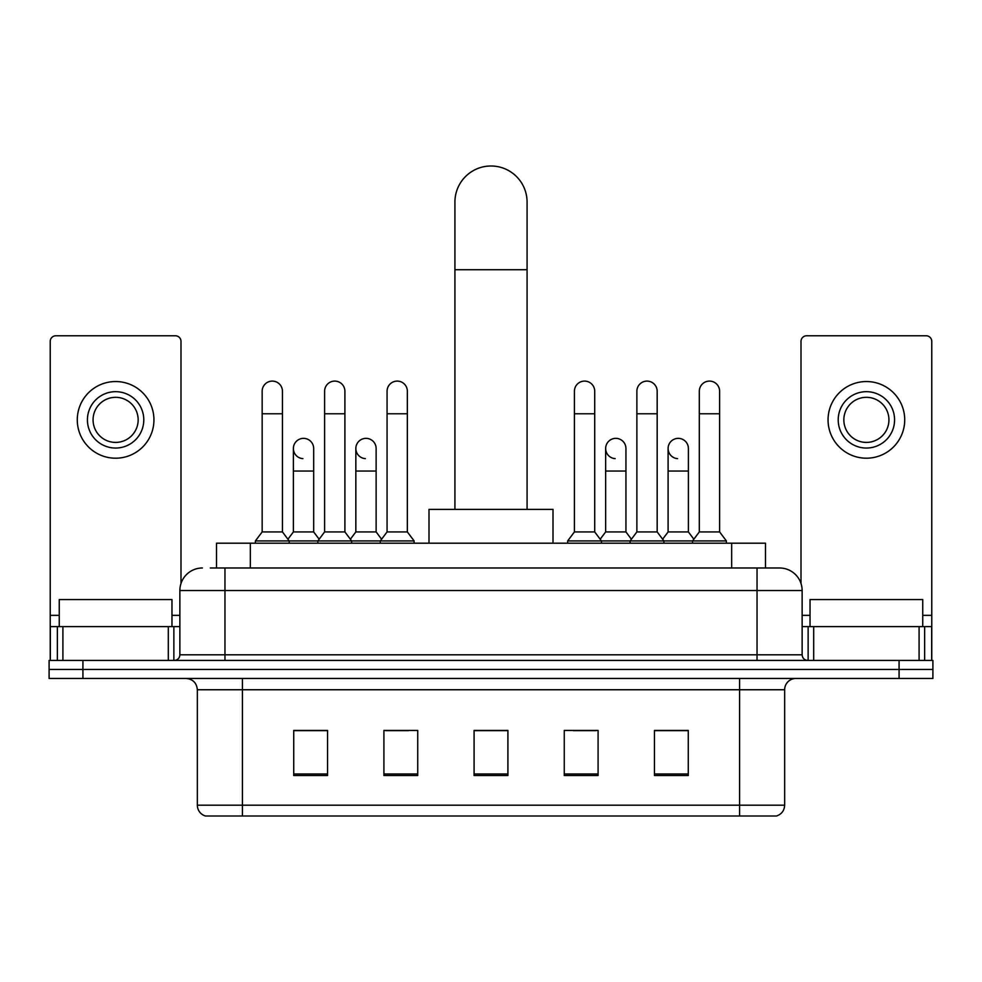 <?xml version="1.0" encoding="UTF-8"?>
<svg xmlns="http://www.w3.org/2000/svg" width="982" height="982" viewBox="0 0 982 982"><rect width="100%" height="100%" fill="white"/><g stroke="black" fill="none" stroke-linecap="round" stroke-linejoin="round"><path stroke-width="1.47" d="M216.519 567.989L216.519 543.193L765.481 543.193L765.481 567.989M210.823 567.989L771.692 567.989M210.308 567.989L224.964 567.989L224.964 590.538L179.866 590.538L179.866 654.798A5.634 5.634 0 0 1 174.231 660.432M202.415 567.989A22.549 22.549 0 0 0 179.866 590.538M779.585 567.989A22.549 22.549 0 0 1 802.134 590.538L757.036 590.538L757.036 567.989L779.242 567.989M802.134 590.538L802.134 654.798C802.466 658.222 804.344 660.1 807.769 660.432M82.918 660.432L49.1 660.432L49.1 669.454L82.918 669.454L49.1 669.454L49.1 678.464L82.918 678.464L82.918 669.454L899.082 669.454L82.918 669.454L82.918 660.432L899.082 660.432L899.082 669.454L932.9 669.454L899.082 669.454L899.082 678.464L82.918 678.464M899.082 678.464L932.9 678.464L932.9 660.432L899.082 660.432M784.655 805.179C784.348 810.58 781.647 814.188 776.541 816.005L739.569 816.005L739.569 805.179L784.655 805.179L784.655 689.745A11.268 11.268 0 0 1 795.936 678.464M739.569 816.005L205.459 816.005A11.268 11.268 0 0 1 197.345 805.179L197.345 689.745C196.67 682.895 192.914 679.139 186.064 678.464M688.272 775.522L688.272 730.436L654.454 730.436L654.454 775.522L688.272 775.522M598.087 775.522L598.087 730.436L564.269 730.436L564.269 775.522L598.087 775.522M327.546 775.522L327.546 730.436L293.728 730.436L293.728 775.522L327.546 775.522M417.731 775.522L417.731 730.436L383.913 730.436L383.913 775.522L417.731 775.522M507.915 775.522L507.915 730.436L474.085 730.436L474.085 775.522L507.915 775.522M197.345 805.179L242.431 805.179L242.431 816.005L227.186 816.005M719.29 816.005L262.71 816.005M666.974 730.669L658.296 730.669M385.938 730.669L408.487 730.669M323.483 730.669L314.805 730.669M573.292 730.669L595.841 730.669M507.915 730.669L474.085 730.669M327.546 730.669L293.728 730.669M688.272 730.669L654.454 730.669M171.973 626.614L171.973 599.56L59.251 599.56L59.251 626.614M168.315 660.432L168.315 626.614L62.909 626.614L62.909 660.432M180.995 583.504L180.995 341.405A5.634 5.634 0 0 0 175.361 335.77L55.864 335.77A5.634 5.634 0 0 0 50.229 341.405L50.229 626.614L62.909 626.614M168.315 626.614L179.866 626.614M50.229 660.432L50.229 626.614M115.606 391.683A28.183 28.183 0 0 0 87.423 419.866A28.183 28.183 0 0 0 115.606 448.05A28.183 28.183 0 0 0 143.789 419.866A28.183 28.183 0 0 0 115.606 391.683M115.606 397.317A22.549 22.549 0 0 0 93.069 419.866A22.549 22.549 0 0 0 115.606 442.416A22.549 22.549 0 0 0 138.155 419.866A22.549 22.549 0 0 0 115.606 397.317M115.606 458.201A38.323 38.323 0 0 0 153.941 419.866A38.323 38.323 0 0 0 115.606 381.544A38.323 38.323 0 0 0 77.283 419.866A38.323 38.323 0 0 0 115.606 458.201M454.924 509.376L454.924 202.071A36.076 36.076 0 0 1 491 165.995A36.076 36.076 0 0 1 527.076 202.071A36.076 36.076 0 0 0 491 165.995M527.076 509.376L527.076 202.071M553.001 543.193L553.001 509.376L428.999 509.376L428.999 543.193M262.157 413.778L282.448 413.778L282.448 531.925L262.157 531.925L262.157 391.229A10.151 10.151 0 0 1 272.947 381.114A10.151 10.151 0 0 1 282.448 391.229A10.151 10.151 0 0 0 272.947 381.114M262.157 531.925L255.394 540.935L255.394 543.193M282.448 531.925L289.211 540.935L255.394 540.935M324.612 531.925L324.612 413.778L344.903 413.778L344.903 531.925L324.612 531.925L317.849 540.935L289.211 540.935L289.211 543.193M324.612 413.778L324.612 391.229A10.151 10.151 0 0 1 335.39 381.114A10.151 10.151 0 0 1 344.903 391.229A10.151 10.151 0 0 0 335.39 381.114M344.903 531.925L351.666 540.935L317.849 540.935L317.849 543.193M387.068 531.925L387.068 413.778L407.358 413.778L407.358 531.925L387.068 531.925L380.304 540.935L351.666 540.935L351.666 543.193M387.068 413.778L387.068 391.229A10.151 10.151 0 0 1 397.845 381.114A10.151 10.151 0 0 1 407.358 391.229A10.151 10.151 0 0 0 397.845 381.114M407.358 531.925L414.122 540.935L380.304 540.935L380.304 543.193M414.122 540.935L414.122 543.193M574.421 413.778L594.711 413.778L594.711 531.925L574.421 531.925L574.421 391.229A10.151 10.151 0 0 1 585.198 381.114A10.151 10.151 0 0 1 594.711 391.229A10.151 10.151 0 0 0 585.198 381.114M574.421 531.925L567.657 540.935L567.657 543.193M594.711 531.925L601.475 540.935L567.657 540.935M636.876 531.925L636.876 413.778L657.167 413.778L657.167 531.925L636.876 531.925L630.113 540.935L601.475 540.935L601.475 543.193M636.876 413.778L636.876 391.229A10.151 10.151 0 0 1 647.654 381.114A10.151 10.151 0 0 1 657.167 391.229A10.151 10.151 0 0 0 647.654 381.114M657.167 531.925L663.93 540.935L630.113 540.935L630.113 543.193M699.319 531.925L699.319 413.778L719.61 413.778L719.61 531.925L699.319 531.925L692.556 540.935L663.93 540.935L663.93 543.193M699.319 413.778L699.319 391.229A10.151 10.151 0 0 1 710.109 381.114A10.151 10.151 0 0 1 719.61 391.229A10.151 10.151 0 0 0 710.109 381.114M719.61 531.925L726.385 540.935L692.556 540.935L692.556 543.193M726.385 540.935L726.385 543.193M302.898 458.631A10.151 10.151 0 0 1 293.385 448.504A10.151 10.151 0 0 1 304.162 438.377A10.151 10.151 0 0 1 313.675 448.504L313.675 471.041L293.385 471.041L293.385 448.504M313.675 471.041L313.675 531.925L293.385 531.925L293.385 471.041M293.385 531.925L287.922 539.216M313.675 531.925L319.138 539.216M365.341 458.631A10.151 10.151 0 0 1 355.84 448.504A10.151 10.151 0 0 1 366.617 438.377A10.151 10.151 0 0 1 376.131 448.504L376.131 471.041L355.84 471.041L355.84 448.504M376.131 471.041L376.131 531.925L355.84 531.925L355.84 471.041M355.84 531.925L350.365 539.216M376.131 531.925L381.593 539.216M615.149 458.631A10.151 10.151 0 0 1 605.649 448.504A10.151 10.151 0 0 1 616.426 438.377A10.151 10.151 0 0 1 625.939 448.504L625.939 471.041L605.649 471.041L605.649 448.504M625.939 471.041L625.939 531.925L605.649 531.925L605.649 471.041M605.649 531.925L600.174 539.216M625.939 531.925L631.401 539.216M677.605 458.631A10.151 10.151 0 0 1 668.104 448.504A10.151 10.151 0 0 1 678.881 438.377A10.151 10.151 0 0 1 688.394 448.504L688.394 471.041L668.104 471.041L668.104 448.504M688.394 471.041L688.394 531.925L668.104 531.925L668.104 471.041M668.104 531.925L662.629 539.216M688.394 531.925L693.857 539.216M919.091 660.432L919.091 626.614L813.685 626.614L813.685 660.432M931.771 660.432L931.771 626.614L931.771 660.432M919.091 626.614L931.771 626.614L931.771 341.405A5.634 5.634 0 0 0 926.136 335.77L806.639 335.77A5.634 5.634 0 0 0 801.005 341.405L801.005 583.504M802.134 626.614L813.685 626.614M866.394 391.683A28.183 28.183 0 0 0 838.211 419.866A28.183 28.183 0 0 0 866.394 448.05A28.183 28.183 0 0 0 894.577 419.866A28.183 28.183 0 0 0 866.394 391.683M866.394 397.317A22.549 22.549 0 0 0 843.845 419.866A22.549 22.549 0 0 0 866.394 442.416A22.549 22.549 0 0 0 888.931 419.866A22.549 22.549 0 0 0 866.394 397.317M866.394 458.201A38.323 38.323 0 0 0 904.717 419.866A38.323 38.323 0 0 0 866.394 381.544A38.323 38.323 0 0 0 828.059 419.866A38.323 38.323 0 0 0 866.394 458.201M922.749 626.614L922.749 599.56L810.027 599.56L810.027 626.614M250.336 567.989L250.336 543.193M731.664 567.989L731.664 543.193M224.964 660.432L224.964 654.798L802.134 654.798M179.866 654.798L224.964 654.798L224.964 590.538L757.036 590.538L757.036 660.432M739.569 678.464L739.569 689.745L197.345 689.745M784.655 689.745L739.569 689.745L739.569 805.179L242.431 805.179L242.431 678.464M507.915 773.963L474.085 773.963M417.731 773.963L383.913 773.963M327.546 773.963L293.728 773.963M598.087 773.963L564.269 773.963M688.272 773.963L654.454 773.963M179.866 615.346L171.973 615.346M59.251 615.346L50.229 615.346M173.863 626.614L173.863 660.432M50.315 626.614L50.315 660.432M57.361 660.432L57.361 626.614M454.924 269.706L527.076 269.706M931.771 615.346L922.749 615.346M810.027 615.346L802.134 615.346M931.685 660.432L931.685 626.614M924.639 626.614L924.639 660.432M808.137 660.432L808.137 626.614M282.448 413.778L282.448 391.229M344.903 413.778L344.903 391.229M407.358 413.778L407.358 391.229M594.711 413.778L594.711 391.229M657.167 413.778L657.167 391.229M719.61 413.778L719.61 391.229"/></g></svg>
